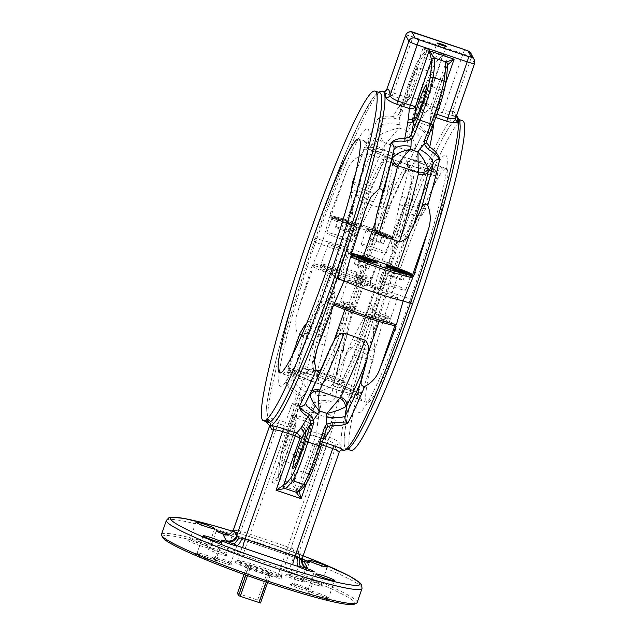 <?xml version="1.0" encoding="UTF-8"?>
<svg xmlns="http://www.w3.org/2000/svg" width="636" height="636" viewBox="0 0 636 636"><rect width="100%" height="100%" fill="white"/><g stroke="black" fill="none" stroke-linecap="round" stroke-linejoin="round"><path stroke-width="0.48" stroke-dasharray="3.18 2.39" d="M393.978 287.194A13.261 1.177 19.2 0 0 405.696 290.04A13.261 1.177 19.2 0 0 392.38 284.165A13.261 1.177 19.2 0 0 380.662 281.319A13.261 1.177 19.2 0 0 393.978 287.194M359.602 275.539A13.261 1.177 19.2 0 0 371.321 278.385A13.261 1.177 19.2 0 0 358.004 272.51A13.261 1.177 19.2 0 0 346.278 269.664A13.261 1.177 19.2 0 0 359.602 275.539M404.894 103.358A19.056 1.797 108.7 0 1 409.711 84.055A19.056 1.797 108.7 0 1 417.248 67.376A19.056 1.797 108.7 0 1 417.375 67.503A19.056 1.797 108.7 0 1 414.052 82.29A19.056 1.797 108.7 0 1 406.587 101.529A19.056 1.797 108.7 0 1 405.227 103.445A19.056 1.797 108.7 0 1 405.013 103.477A19.056 1.797 108.7 0 1 404.894 103.358M420.515 108.653A19.056 1.797 108.7 0 1 425.333 89.35A19.056 1.797 108.7 0 1 432.877 72.671A19.056 1.797 108.7 0 1 433.005 72.798A19.056 1.797 108.7 0 1 429.674 87.585A19.056 1.797 108.7 0 1 422.217 106.824A19.056 1.797 108.7 0 1 420.857 108.74A19.056 1.797 108.7 0 1 420.642 108.772A19.056 1.797 108.7 0 1 420.515 108.653M345.555 223.021A13.261 1.177 19.2 0 0 357.281 225.867A13.261 1.177 19.2 0 0 343.957 219.992A13.261 1.177 19.2 0 0 332.238 217.146A13.261 1.177 19.2 0 0 345.555 223.021M340.133 238.611A13.261 1.177 19.2 0 0 351.851 241.457A13.261 1.177 19.2 0 0 338.535 235.582A13.261 1.177 19.2 0 0 326.809 232.736A13.261 1.177 19.2 0 0 340.133 238.611M379.938 234.676A13.261 1.177 19.2 0 0 391.657 237.514A13.261 1.177 19.2 0 0 378.341 231.639A13.261 1.177 19.2 0 0 366.614 228.801A13.261 1.177 19.2 0 0 379.938 234.676M374.509 250.266A13.261 1.177 19.2 0 0 386.227 253.104A13.261 1.177 19.2 0 0 372.911 247.229A13.261 1.177 19.2 0 0 361.184 244.391A13.261 1.177 19.2 0 0 374.509 250.266M432.059 127.073A4.969 4.436 8 0 1 429.928 122.796A4.969 4.436 8 0 1 430.167 121.897A19.056 1.797 -71.3 0 0 429.642 125.395A19.056 1.797 -71.3 0 0 429.745 126.159A19.056 1.797 -71.3 0 0 429.872 126.278A19.056 1.797 -71.3 0 0 437.409 109.607A19.056 1.797 -71.3 0 0 442.227 90.296A19.056 1.797 -71.3 0 0 442.1 90.177A19.056 1.797 -71.3 0 0 436.423 101.665A19.056 1.797 -71.3 0 0 430.167 121.897A181.467 17.077 -71.3 0 0 431.208 111.38L430.93 112.636L431.208 111.38C431.009 111.872 432.329 112.628 435.159 113.653L436.916 114.249M421.899 103.024A4.969 0.437 19.2 0 0 426.295 104.089A4.969 0.437 19.2 0 0 421.302 101.887A4.969 0.437 19.2 0 0 416.906 100.822A4.969 0.437 19.2 0 0 421.899 103.024M375.009 286.462L374.27 288.577A4.969 0.469 108.7 0 1 373.745 290.278L374.262 290.453L375.009 286.462A176.498 16.608 -71.3 0 1 375.049 286.335L372.95 285.62L375.367 284.674L381.878 260.577L391.577 264.091L393.875 268.448A6.63 0.588 -160.8 0 1 388.024 267.088L337.644 249.431L338.018 250.147L322.396 244.852A6.63 0.588 -160.8 0 1 315.742 241.974L313.445 237.594L322.85 240.567L313.286 263.638L314.645 265.864L312.546 265.156A176.498 16.608 108.7 0 0 312.499 265.284L310.726 268.925L311.243 269.1A4.969 0.469 -71.3 0 0 311.767 267.398L312.499 265.284M455.622 117.827L455.67 117.596A179.813 16.926 -71.3 0 0 452.474 111.539C451.377 111.92 448.372 111.387 443.467 109.933L462.992 53.869A8.284 0.731 -160.8 0 1 471.3 57.463L474.496 63.521L455.67 117.596A3.315 3.204 177.4 0 0 455.479 118.805L454.891 115.291L455.583 115.76A176.498 16.608 108.7 0 1 456.211 116.15M384.486 91.465A3.315 3.291 -103.4 0 1 382.673 91.377C382.538 91.902 385.734 93.357 392.245 95.742L404.742 99.979L409.059 99.407L410.753 97.165L426.836 50.904A2.488 2.465 -113.5 0 1 428.195 49.417L428.195 49.417A2.488 2.465 -113.5 0 1 429.96 49.346L428.449 48.408L422.837 48.765C425.691 49.751 427.018 50.459 426.836 50.904A229.532 21.6 -71.3 0 0 419.355 58.576A30.663 2.886 -71.3 0 0 405.235 94.367L399.241 113.566L398.168 114.893L393.088 116.475A2.488 0.596 -81.7 0 1 393.016 119.067L399.4 117.31L401.539 114.059L407.127 95.79A33.144 3.116 108.7 0 1 422.399 57.105A232.013 21.839 108.7 0 1 429.96 49.346M422.837 48.765L404.742 99.979A176.498 16.608 -71.3 0 0 400.497 104.503A4.969 4.754 36.7 0 0 406.587 101.529A181.467 17.077 108.7 0 1 410.784 96.998C410.466 98.008 408.853 98.079 405.967 97.228L393.461 92.991C388.787 91.202 386.585 89.97 386.847 89.294M393.207 234.215L392.468 236.322L394.328 232.832L393.207 234.215A4.969 0.469 -71.3 0 0 393.811 232.657A176.498 16.608 108.7 0 1 408.431 194.417L411.738 181.586L409.966 171.497C407.43 169.756 405.378 170.861 403.82 174.805L395.481 194.012L392.134 200.356C389.9 204.935 386.473 207.606 381.846 208.377L360.874 201.27C357.702 197.852 356.661 193.662 357.758 188.709L359.062 181.673L364.412 161.457C365.668 157.394 364.635 155.248 361.296 155.001C353.656 159.016 348.528 165.098 345.928 173.238A176.498 16.608 -71.3 0 0 331.3 211.478A4.969 0.469 108.7 0 1 330.696 213.028L330.792 211.303L329.965 215.143A176.498 16.608 -71.3 0 0 329.917 215.27L330.744 216.836A14.914 1.32 -160.8 0 0 345.706 223.308L380.082 234.954A14.914 1.32 -160.8 0 0 393.271 238.158A14.914 1.32 -160.8 0 0 393.247 238.015L392.42 236.449L390.321 235.733A41.928 3.713 19.2 0 0 332.024 215.978L331.706 215.89C345.412 218.816 374.684 228.737 390.568 235.829L391.649 237.904L381.878 260.577A43.59 3.856 19.2 0 0 322.85 240.567L329.575 216.868A43.59 3.856 -160.8 0 1 391.649 237.904M400.497 104.503L399.17 106.363A4.969 4.691 34.4 0 0 404.647 104.662L404.647 104.662A4.969 4.691 34.4 0 0 405.227 103.445A181.467 17.077 108.7 0 0 399.639 112.628A2.488 0.739 -163 0 0 399.607 112.699L399.607 112.699A2.488 0.739 -163 0 0 401.539 114.059M399.17 106.363A176.498 16.608 -71.3 0 0 393.088 116.475C386.839 115.601 381.854 116.237 378.118 118.383C380.789 120.156 381.616 122.621 380.606 125.769L379.096 136.088A8.284 6.758 26.4 0 0 385.329 144.277L386.084 143.331L406.571 150.271L406.301 151.384A8.284 6.758 26.4 0 0 415.483 148.49A8.284 6.758 26.4 0 0 415.515 148.427L420.006 139.117A16.576 5.112 -154.2 0 0 420.03 139.077L420.03 139.077A16.576 5.112 -154.2 0 0 408.105 127.645L406.674 130.611L399.114 128.043L399.4 117.31A2.488 0.755 -130.4 0 1 398.168 114.893M415.865 146.59C415.149 142.265 412.08 136.939 406.674 130.611C407.604 138.712 407.565 145.262 406.571 150.271A8.284 6.805 1.8 0 0 415.865 146.59L415.515 148.427L420.006 139.117C421.294 136.072 423.552 134.657 426.788 134.88C426.064 131.215 423.163 127.908 418.091 124.95L415.165 120.649L415.268 117.922L420.865 99.661A30.663 2.886 108.7 0 1 434.984 63.87A229.532 21.6 108.7 0 1 442.465 56.199C443.133 55.92 444.922 56.262 447.839 57.24L443.642 53.559L440.899 53.05A2.488 2.465 -113.5 0 1 442.465 56.199L426.414 102.293C425.842 105.099 426.955 107.15 429.745 108.446L442.251 112.683C449 114.798 453.102 115.816 454.557 115.736A176.498 16.608 108.7 0 1 455.583 115.76L456.266 115.991M440.899 53.05A232.013 21.839 -71.3 0 0 433.331 60.81A33.144 3.116 -71.3 0 0 418.067 99.494L412.47 117.763L412.398 121.715L408.105 127.645M361.296 155.001A176.498 16.608 -71.3 0 1 378.118 118.383L393.016 119.067M364.412 161.457A172.284 16.21 -71.3 0 1 380.606 125.769A16.576 4.651 8.3 0 1 399.591 124.759M380.582 134.633C384.979 132.042 391.156 129.847 399.114 128.043L386.084 143.331A8.284 6.424 -131.1 0 1 380.582 134.633L379.096 136.088A161.981 15.24 -71.3 0 0 359.062 181.673M415.515 148.427A161.981 15.24 -71.3 0 0 413.344 152.871L415.531 148.379M329.965 215.143L330.696 213.028M329.917 215.27L332.024 215.978L329.575 216.868M415.165 120.649A2.488 0.517 165.4 0 1 412.398 121.715L416.365 126.977C421.008 129.251 424.482 131.883 426.788 134.88A176.498 16.608 -71.3 0 0 409.966 171.497M416.365 126.977A2.488 1.034 119.8 0 1 418.091 124.95A176.498 16.608 108.7 0 1 424.172 114.838L425.5 112.969A176.498 16.608 108.7 0 1 429.745 108.446L430.962 105.703C428.092 104.598 426.573 103.461 426.414 102.293A181.467 17.077 -71.3 0 0 422.217 106.824A4.969 4.754 36.7 0 0 425.5 112.969M412.47 117.763A2.488 0.739 -163 0 0 415.268 117.922A181.467 17.077 -71.3 0 1 420.857 108.74A4.969 4.691 34.4 0 0 424.172 114.838M405.235 94.367A2.488 0.739 -163 0 0 405.204 94.43L399.241 113.566L405.887 102.905A4.969 4.754 36.7 0 0 405.895 102.905L410.753 97.165M471.014 53.551A4.969 4.929 -27.8 0 1 471.3 57.463L452.474 111.539A3.315 3.291 76.6 0 0 454.557 115.736M435.747 117.501L434.253 117L430.93 112.651L429.419 126.206A4.969 4.341 9 0 1 429.642 125.395A181.467 17.077 -71.3 0 1 426.931 140.039L426.859 140.238M430.906 130.006A4.969 4.341 9 0 1 429.419 126.206L426.724 140.739M447.402 64.928L447.259 65.285A2.488 2.393 179.5 0 0 447.402 64.467L431.16 111.451M447.402 64.808A2.488 2.401 -144.7 0 1 447.347 65.007L447.259 65.285A229.532 21.6 108.7 0 1 445.566 83.952A2.488 2.194 -171.5 0 0 445.685 83.523M350.945 255.147L350.118 253.581A14.914 1.32 -160.8 0 1 350.094 253.438A14.914 1.32 -160.8 0 1 351.565 253.367M332.119 273.035L334.417 277.391L332.119 273.035A135.897 12.792 -71.3 0 0 368.451 129.672A135.897 12.792 -71.3 0 0 315.742 241.974A135.897 12.792 -71.3 0 0 279.419 385.337A135.897 12.792 -71.3 0 0 332.119 273.035A6.63 0.588 -160.8 0 1 337.97 274.394L388.35 292.051L387.976 291.336L403.598 296.63A6.63 0.588 -160.8 0 1 410.252 299.508L412.549 303.865A174.01 16.377 -71.3 0 0 459.065 120.291A174.01 16.377 -71.3 0 0 391.577 264.091L393.875 268.448A135.897 12.792 -71.3 0 0 357.543 411.81A135.897 12.792 -71.3 0 0 410.252 299.508A135.897 12.792 -71.3 0 0 446.575 156.146A135.897 12.792 -71.3 0 0 393.875 268.448M370.947 259.051A8.284 0.731 19.2 0 0 378.261 260.752A8.284 0.731 19.2 0 0 369.953 257.151A8.284 0.731 19.2 0 0 362.639 255.457A8.284 0.731 19.2 0 0 370.947 259.051A8.284 0.731 19.2 0 0 378.277 260.824A8.284 0.731 19.2 0 0 369.953 257.151A8.284 0.731 19.2 0 0 362.623 255.378A8.284 0.731 19.2 0 0 370.947 259.051M336.571 247.396A8.284 0.731 19.2 0 0 343.885 249.097A8.284 0.731 19.2 0 0 335.577 245.504A8.284 0.731 19.2 0 0 328.263 243.803A8.284 0.731 19.2 0 0 336.571 247.396A8.284 0.731 19.2 0 0 343.901 249.177A8.284 0.731 19.2 0 0 335.577 245.504A8.284 0.731 19.2 0 0 328.248 243.723A8.284 0.731 19.2 0 0 336.571 247.396M356.041 284.332A8.284 0.731 19.2 0 0 363.355 286.025A8.284 0.731 19.2 0 0 355.047 282.432A8.284 0.731 19.2 0 0 347.733 280.73A8.284 0.731 19.2 0 0 356.041 284.332A8.284 0.731 19.2 0 0 363.371 286.105A8.284 0.731 19.2 0 0 355.047 282.432A8.284 0.731 19.2 0 0 347.717 280.659A8.284 0.731 19.2 0 0 356.041 284.332M390.425 295.978A8.284 0.731 19.2 0 0 397.739 297.68A8.284 0.731 19.2 0 0 389.423 294.086A8.284 0.731 19.2 0 0 382.109 292.385A8.284 0.731 19.2 0 0 390.425 295.978A8.284 0.731 19.2 0 0 397.746 297.759A8.284 0.731 19.2 0 0 389.423 294.086A8.284 0.731 19.2 0 0 382.093 292.306A8.284 0.731 19.2 0 0 390.425 295.978M428.449 48.408L443.642 53.559M277.495 576.462A19.891 1.757 -160.8 0 1 277.527 576.653A19.891 1.757 -160.8 0 1 259.059 572.082A19.891 1.757 -160.8 0 1 239.995 563.758A19.891 1.757 -160.8 0 1 239.963 563.568A19.891 1.757 -160.8 0 1 258.439 568.139A19.891 1.757 -160.8 0 1 277.495 576.462M345.086 382.379A19.891 1.757 -160.8 0 1 345.117 382.562A19.891 1.757 -160.8 0 1 326.642 377.991A19.891 1.757 -160.8 0 1 307.586 369.667A19.891 1.757 -160.8 0 1 307.554 369.484A19.891 1.757 -160.8 0 1 326.022 374.055A19.891 1.757 -160.8 0 1 345.086 382.379M267.422 571.963L269.084 572.678L270.284 574.952L268.821 574.61L248.406 567.543L247.205 565.269L267.422 571.963L257.652 600.026L259.313 600.742L260.514 603.015M270.284 574.952L267.613 582.616M268.821 574.61L266.198 582.139M250.067 568.258L247.499 575.652M248.406 567.543L245.798 575.039M247.205 565.269L244.025 574.403M237.435 593.324L257.652 600.026M248.668 565.611L238.898 593.666M269.084 572.678L259.313 600.742M376.933 194.64L362.52 223.49L357.305 233.022L354.006 237.196L360.477 217.957L372.617 186.451L384.796 157.609L388.095 155.987A119.926 11.289 -71.3 0 0 345.809 253.716A119.926 11.289 -71.3 0 0 313.461 370.295L311.823 367.163L322.396 329.448C326.801 315.893 332.715 294.985 335.116 291.741C334.934 299.381 329.75 321.474 326.467 337.16L316.235 375.534A117.255 11.035 -71.3 0 0 357.575 279.967A117.255 11.035 -71.3 0 0 389.208 165.98L376.933 194.64A38.947 3.45 -160.8 0 1 353.123 183.693M342.756 262.437A16.035 1.51 -71.3 0 0 338.463 279.339A16.035 1.51 -71.3 0 0 344.688 266.102A16.035 1.51 -71.3 0 0 348.711 249.105A16.035 1.51 -71.3 0 0 342.756 262.437M384.796 157.609A117.255 11.035 -71.3 0 0 343.448 253.168A117.255 11.035 -71.3 0 0 311.823 367.163M306.624 323.382L335.116 291.741M313.461 370.295L314.454 371.925C316.792 374.397 317.968 376.035 317.976 376.838A35.632 3.156 -160.8 0 0 290.565 370.875A35.632 3.156 -160.8 0 0 322.237 384.923L317.976 378.865A119.926 11.289 -71.3 0 0 360.262 281.128A119.926 11.289 -71.3 0 0 392.611 164.549L394.479 163.889C398.001 163.404 399.798 162.776 399.869 161.997A35.632 3.156 -160.8 0 1 368.196 147.95A35.632 3.156 -160.8 0 1 395.608 153.912L388.095 155.987M409.727 166.06A117.255 11.035 -71.3 0 0 368.379 261.619A117.255 11.035 -71.3 0 0 336.754 375.606L352.416 339.624L368.657 308.563L371.949 304.398L365.477 323.637L356.478 347.336L341.166 383.977A117.255 11.035 -71.3 0 0 382.506 288.418A117.255 11.035 -71.3 0 0 414.139 174.431L403.558 212.138C399.162 225.701 393.247 246.609 390.838 249.845C391.021 242.205 396.204 220.112 399.495 204.426L409.727 166.06L403.717 156.663L395.854 153.984C385.957 150.756 378.213 148.601 372.609 147.536C366.582 146.654 368.49 147.155 367.099 147.139C366.63 146.693 365.581 147.528 363.927 149.643A38.947 3.45 -160.8 0 1 389.908 155.232M406.945 161.003A38.947 3.45 -160.8 0 1 437.488 175.258C437.481 172.292 437.012 170.822 436.081 170.846C435.883 170.233 432.607 168.437 426.247 165.447L403.717 156.663A35.632 3.156 -160.8 0 1 435.39 170.718A35.632 3.156 -160.8 0 1 407.986 164.748C407.986 165.543 409.163 167.181 411.508 169.661L414.139 174.431M381.274 275.483A16.035 1.51 -71.3 0 0 377.251 292.488A16.035 1.51 -71.3 0 0 383.206 279.148A16.035 1.51 -71.3 0 0 387.491 262.247A16.035 1.51 -71.3 0 0 381.274 275.483M399.495 204.426A37.309 3.299 -160.8 0 1 421.692 215.119A37.309 3.299 -160.8 0 1 421.684 215.572L390.838 249.845M341.166 383.977L336.046 386.354L330.354 387.674L322.524 385.042C304.143 378.849 292.87 373.602 288.72 369.301L288.466 366.336A38.947 3.45 -160.8 0 1 314.454 371.925M316.235 375.534L317.976 378.865M392.611 164.549L389.208 165.98M382.395 275.976A14.914 1.407 -71.3 0 0 378.651 291.781A14.914 1.407 -71.3 0 0 384.192 279.379A14.914 1.407 -71.3 0 0 388.183 263.654A14.914 1.407 -71.3 0 0 382.395 275.976M341.763 262.207A14.914 1.407 -71.3 0 0 337.772 277.932A14.914 1.407 -71.3 0 0 343.559 265.617A14.914 1.407 -71.3 0 0 347.304 249.805A14.914 1.407 -71.3 0 0 341.763 262.207M331.483 377.697A38.947 3.45 -160.8 0 1 362.027 391.951C360.183 394.272 358.903 395.131 358.187 394.527C356.836 394.702 351.676 394.551 330.108 387.61L330.354 387.674A35.632 3.156 -160.8 0 0 357.758 393.644A35.632 3.156 -160.8 0 0 326.085 379.589C326.149 378.817 327.953 378.189 331.483 377.697L336.754 375.606M407.986 164.748L399.869 161.997M326.085 379.589L317.976 376.838M342.295 450.081A176.498 16.608 108.7 0 1 341.119 448.944A176.498 16.608 108.7 0 1 340.18 444.159C339.481 442.044 335.832 439.722 329.241 437.194L316.744 432.957C313.739 432.257 311.632 433.068 310.416 435.398C311.099 435.072 312.904 435.374 315.838 436.304L328.335 440.533C333.073 442.449 335.617 444.31 335.959 446.122A179.813 16.926 -71.3 0 0 339.147 452.188L339.219 452.109M299.262 398.899A2.488 1.105 -13.4 0 1 301.838 397.468L297.887 392.229A2.488 0.509 -57.6 0 1 296.273 394.471A176.498 16.608 -71.3 0 0 293.276 410.443L292.767 413.845A176.498 16.608 -71.3 0 0 291.741 424.482L279.236 420.245C272.566 418.289 268.917 418.138 268.305 419.8A3.315 3.204 -2.6 0 1 270.324 423.886C270.825 422.36 273.496 422.264 278.337 423.592L290.835 427.829C293.665 428.855 294.985 429.61 294.786 430.103L295.064 428.831L291.741 424.482L271.866 482.295L296.869 490.769L316.744 432.957A176.498 16.608 108.7 0 1 317.769 422.32L318.278 418.909A4.969 4.341 -171 0 0 311.982 421.382A19.056 1.797 -71.3 0 0 311.879 420.619A19.056 1.797 -71.3 0 0 311.751 420.499A19.056 1.797 -71.3 0 0 304.207 437.171A19.056 1.797 -71.3 0 0 299.389 456.481A19.056 1.797 -71.3 0 0 299.516 456.6A19.056 1.797 -71.3 0 0 305.193 445.113A19.056 1.797 -71.3 0 0 311.457 424.88A19.056 1.797 -71.3 0 0 311.982 421.382A181.467 17.077 -71.3 0 1 314.693 406.738L316.267 404.663L321.275 402.946C327.254 403.311 331.817 401.865 334.957 398.589C331.022 400.251 326.451 400.767 321.244 400.147L314.844 401.873L312.522 404.782L306.003 421.302L295.064 417.59L301.583 401.078L301.838 397.468L306.465 392.181A16.576 7.338 -149.2 0 1 292.918 377.569C291.709 380.789 289.499 382.3 286.28 382.093C287.607 386.879 290.938 391.005 296.273 394.471L299.262 398.899L299.063 401.443L292.552 417.955A30.663 2.886 -71.3 0 0 280.428 457.53A229.532 21.6 -71.3 0 0 278.735 476.197L271.866 482.295L280.253 479.242A2.488 2.393 -0.5 0 1 278.592 477.016L278.592 477.016A2.488 2.393 -0.5 0 1 278.735 476.197L278.648 476.475A2.488 2.401 35.3 0 0 280.158 479.56L291.296 483.336L296.869 490.769L294.365 481.492A2.488 2.393 -0.5 0 1 291.193 482.947L291.296 483.336A2.488 2.321 -26.6 0 0 294.412 481.81M373.745 290.278A176.498 16.608 -71.3 0 0 360.692 331.507L354.84 344.903L346.874 352.678C343.71 352.749 342.74 350.738 343.981 346.644L349.355 326.467L350.667 319.439C351.756 314.446 350.714 310.265 347.542 306.886L326.57 299.779C321.951 300.542 318.525 303.213 316.291 307.792L312.936 314.128L304.572 333.288C303.03 337.287 300.908 338.249 298.205 336.182C294.937 327.62 294.929 319.002 298.189 310.328A176.498 16.608 108.7 0 1 311.243 269.1M315.742 241.974L313.445 237.594L322.85 240.567A43.59 3.856 19.2 0 1 381.878 260.577L391.577 264.091A174.01 16.377 -71.3 0 0 345.062 447.665A174.01 16.377 108.7 0 1 389.057 271.397A174.01 16.377 108.7 0 1 457.904 119.171A174.01 16.377 108.7 0 1 459.065 120.291A174.01 16.377 108.7 0 1 415.07 296.559A174.01 16.377 108.7 0 1 346.215 448.785A174.01 16.377 108.7 0 1 345.062 447.665A174.01 16.377 -71.3 0 0 412.549 303.865L410.252 299.508M361.264 282.098A8.284 0.731 -160.8 0 1 369.588 285.771A8.284 0.731 -160.8 0 1 362.266 283.99A8.284 0.731 -160.8 0 1 353.942 280.317A8.284 0.731 -160.8 0 1 361.264 282.098M326.888 270.451A8.284 0.731 -160.8 0 1 335.212 274.124A8.284 0.731 -160.8 0 1 327.89 272.343A8.284 0.731 -160.8 0 1 319.558 268.67A8.284 0.731 -160.8 0 1 326.888 270.451M228.404 534.383A8.284 0.731 -160.8 0 1 231.854 536.092L230.033 536.108L223.832 534.232M217.663 549.758A8.284 0.731 -160.8 0 1 225.979 553.36A8.284 0.731 -160.8 0 1 225.987 553.431A8.284 0.731 -160.8 0 1 218.665 551.65A8.284 0.731 -160.8 0 1 210.341 547.986A8.284 0.731 -160.8 0 1 210.389 547.93A8.284 0.731 -160.8 0 1 217.663 549.758M218.22 553.399A9.945 0.882 19.2 0 0 226.996 555.451A9.945 0.882 19.2 0 0 217.019 551.126A9.945 0.882 19.2 0 0 208.29 548.932A9.945 0.882 19.2 0 0 218.22 553.399M260.259 572.901A24.86 2.202 19.2 0 0 282.209 578.013A24.86 2.202 19.2 0 0 257.27 567.217A24.86 2.202 19.2 0 0 235.447 561.731A24.86 2.202 19.2 0 0 260.259 572.901M257.906 565.849A23.198 2.051 -160.8 0 1 281.192 575.93A23.198 2.051 -160.8 0 1 281.215 576.129A23.198 2.051 -160.8 0 1 260.704 571.152A23.198 2.051 -160.8 0 1 237.395 560.865A23.198 2.051 -160.8 0 1 237.546 560.729A23.198 2.051 -160.8 0 1 257.906 565.849M315.536 413.694A23.198 2.051 19.2 0 0 336.046 418.679A23.198 2.051 19.2 0 0 312.737 408.392A23.198 2.051 19.2 0 0 292.226 403.415A23.198 2.051 19.2 0 0 315.536 413.694M206.708 559.116A11.599 1.026 19.2 0 0 216.956 561.509A11.599 1.026 19.2 0 0 205.317 556.468A11.599 1.026 19.2 0 0 195.133 553.908A11.599 1.026 19.2 0 0 206.708 559.116M205.953 555.093A9.945 0.882 -160.8 0 1 215.938 559.418A9.945 0.882 -160.8 0 1 215.946 559.505A9.945 0.882 -160.8 0 1 207.153 557.367A9.945 0.882 -160.8 0 1 197.168 552.962A9.945 0.882 -160.8 0 1 197.232 552.899A9.945 0.882 -160.8 0 1 205.953 555.093M357.122 602.562A103.581 9.166 19.2 0 0 253.064 556.659A103.581 9.166 19.2 0 0 161.488 534.431M162.625 537.428A101.919 9.023 -160.8 0 1 252.627 558.408A101.919 9.023 -160.8 0 1 354.371 604.2M222.608 559.131A8.284 0.731 -160.8 0 1 230.924 562.733A8.284 0.731 -160.8 0 1 230.932 562.804A8.284 0.731 -160.8 0 1 223.602 561.032A8.284 0.731 -160.8 0 1 215.278 557.359A8.284 0.731 -160.8 0 1 215.334 557.303A8.284 0.731 -160.8 0 1 222.608 559.131M223.164 562.773A9.945 0.882 19.2 0 0 231.941 564.824A9.945 0.882 19.2 0 0 221.964 560.507A9.945 0.882 19.2 0 0 213.235 558.313A9.945 0.882 19.2 0 0 223.164 562.773M302.776 560.976L293.657 557.041A8.284 0.731 -160.8 0 1 300.979 558.821A8.284 0.731 -160.8 0 1 302.06 559.195M295.009 575.97A8.284 0.731 -160.8 0 1 303.324 579.571A8.284 0.731 -160.8 0 1 303.332 579.642A8.284 0.731 -160.8 0 1 296.01 577.862A8.284 0.731 -160.8 0 1 287.687 574.189A8.284 0.731 -160.8 0 1 287.734 574.141A8.284 0.731 -160.8 0 1 295.009 575.97M295.565 579.611A9.945 0.882 19.2 0 0 304.342 581.662A9.945 0.882 19.2 0 0 294.365 577.337A9.945 0.882 19.2 0 0 285.636 575.143A9.945 0.882 19.2 0 0 295.565 579.611M299.954 585.343A8.284 0.731 -160.8 0 1 308.269 588.944A8.284 0.731 -160.8 0 1 308.277 589.015A8.284 0.731 -160.8 0 1 300.947 587.235A8.284 0.731 -160.8 0 1 292.624 583.562A8.284 0.731 -160.8 0 1 292.679 583.514A8.284 0.731 -160.8 0 1 299.954 585.343M300.51 588.984A9.945 0.882 19.2 0 0 309.287 591.035A9.945 0.882 19.2 0 0 299.31 586.71A9.945 0.882 19.2 0 0 290.58 584.516A9.945 0.882 19.2 0 0 300.51 588.984M198.758 541.435A9.945 0.882 -160.8 0 1 208.735 545.76A9.945 0.882 -160.8 0 1 208.743 545.847A9.945 0.882 -160.8 0 1 199.95 543.708A9.945 0.882 -160.8 0 1 189.965 539.304A9.945 0.882 -160.8 0 1 190.029 539.241A9.945 0.882 -160.8 0 1 198.758 541.435M199.513 545.457A11.599 1.026 19.2 0 0 209.753 547.85A11.599 1.026 19.2 0 0 198.114 542.81A11.599 1.026 19.2 0 0 187.93 540.25A11.599 1.026 19.2 0 0 199.513 545.457M311.457 579.627A9.945 0.882 -160.8 0 1 321.434 583.943A9.945 0.882 -160.8 0 1 321.45 584.031A9.945 0.882 -160.8 0 1 312.658 581.9A9.945 0.882 -160.8 0 1 302.664 577.496A9.945 0.882 -160.8 0 1 302.728 577.432A9.945 0.882 -160.8 0 1 311.457 579.627M312.212 583.649A11.599 1.026 19.2 0 0 322.46 586.034A11.599 1.026 19.2 0 0 310.813 580.994A11.599 1.026 19.2 0 0 300.637 578.434A11.599 1.026 19.2 0 0 312.212 583.649M318.66 593.285A9.945 0.882 -160.8 0 1 328.637 597.609A9.945 0.882 -160.8 0 1 328.653 597.689A9.945 0.882 -160.8 0 1 319.86 595.558A9.945 0.882 -160.8 0 1 309.867 591.154A9.945 0.882 -160.8 0 1 309.931 591.09A9.945 0.882 -160.8 0 1 318.66 593.285M319.415 597.307A11.599 1.026 19.2 0 0 329.663 599.692A11.599 1.026 19.2 0 0 318.016 594.652A11.599 1.026 19.2 0 0 307.832 592.092A11.599 1.026 19.2 0 0 319.415 597.307M296.249 415.324A19.056 1.797 -71.3 0 0 296.122 415.205A19.056 1.797 -71.3 0 0 288.585 431.876A19.056 1.797 -71.3 0 0 283.767 451.186A19.056 1.797 -71.3 0 0 283.895 451.306A19.056 1.797 -71.3 0 0 289.571 439.818A19.056 1.797 -71.3 0 0 295.827 419.585A19.056 1.797 -71.3 0 0 296.352 416.087A19.056 1.797 -71.3 0 0 296.249 415.324M346.358 307.379A8.284 0.731 -160.8 0 1 354.681 311.052A8.284 0.731 -160.8 0 1 347.359 309.271A8.284 0.731 -160.8 0 1 339.036 305.598A8.284 0.731 -160.8 0 1 346.358 307.379M380.733 319.026A8.284 0.731 -160.8 0 1 389.057 322.698A8.284 0.731 -160.8 0 1 381.735 320.918A8.284 0.731 -160.8 0 1 373.411 317.245A8.284 0.731 -160.8 0 1 380.733 319.026M319.407 439.953A19.056 1.797 108.7 0 1 320.767 438.045A19.056 1.797 108.7 0 1 320.981 438.005A19.056 1.797 108.7 0 1 321.108 438.125A19.056 1.797 108.7 0 1 316.283 457.427A19.056 1.797 108.7 0 1 308.746 474.106A19.056 1.797 108.7 0 1 308.619 473.979A19.056 1.797 108.7 0 1 311.942 459.192A19.056 1.797 108.7 0 1 319.407 439.953A4.969 4.754 36.7 0 1 320.107 438.578L316.935 442.076L321.252 441.503L320.035 444.254C317.141 443.403 315.528 443.475 315.21 444.485L316.935 442.076L315.21 444.485A181.467 17.077 -71.3 0 0 319.407 439.953M315.241 444.325L299.111 490.65L297.799 492.065A2.488 2.465 66.5 0 0 299.159 490.579L299.214 491.286M306.321 483.551A2.488 2.361 35.4 0 0 306.639 482.907A229.532 21.6 108.7 0 1 299.159 490.579L299.103 490.714A2.488 2.472 -23.9 0 1 298.26 491.851M333.574 305.034L332.747 303.467A14.914 1.32 -160.8 0 1 332.723 303.324A14.914 1.32 -160.8 0 1 345.912 306.528L380.288 318.175A14.914 1.32 -160.8 0 1 395.25 324.646L396.077 326.212M310.281 393.549L312.65 388.612A161.981 15.24 -71.3 0 1 310.479 393.056L305.964 402.405A16.576 5.112 -154.2 0 1 305.988 402.365L310.479 393.056A8.284 6.758 -153.6 0 1 310.511 392.992L310.511 392.992A8.284 6.758 -153.6 0 1 310.765 392.539M271.103 426.192L270.515 422.678L269.728 425.492M323.963 436.709A4.969 4.754 36.7 0 0 320.107 438.578L321.347 436.821A4.969 4.691 34.4 0 0 320.767 438.045A181.467 17.077 -71.3 0 0 326.355 428.855M341.508 450.018A3.315 3.291 76.6 0 0 339.147 452.188L302.402 557.7L299.206 551.643A8.284 0.731 19.2 0 0 298.443 551.094L296.169 551.364L293.888 549.122C292.385 553.861 292.306 556.5 293.657 557.041L287.687 574.189M340.18 444.159A3.315 3.204 177.4 0 0 335.959 446.122L299.206 551.643A8.284 8.22 -27.8 0 0 301.973 560.849M317.769 422.32A4.969 4.436 -172 0 0 311.457 424.88A181.467 17.077 -71.3 0 0 310.416 435.398L294.365 481.492A229.532 21.6 108.7 0 1 296.05 462.825A30.663 2.886 108.7 0 1 308.174 423.25L314.693 406.738A2.488 1.145 21.5 0 0 312.522 404.782M292.767 413.845A4.969 4.436 8 0 1 296.066 418.687L296.066 418.687A4.969 4.436 8 0 1 295.827 419.585A181.467 17.077 108.7 0 0 294.786 430.103L278.592 477.016C278.56 472.19 279.132 465.838 280.309 457.96A2.488 2.194 8.5 0 1 280.428 457.53M293.276 410.443A4.969 4.341 9 0 1 296.575 415.276L296.575 415.276A4.969 4.341 9 0 1 296.352 416.087A181.467 17.077 108.7 0 1 299.063 401.443A2.488 1.145 21.5 0 1 299.095 401.324L299.063 401.443M297.974 371.845A8.284 5.525 -5.6 0 1 307.586 368.761L307.665 367.29A8.284 5.811 -166.6 0 0 297.91 369.214L297.974 371.845C299.461 377.617 302.823 383.508 308.055 389.518L307.586 368.761L328.065 375.701A8.284 5.899 33.3 0 1 333.256 383.802L334.329 381.552A8.284 5.811 -166.6 0 0 328.637 374.397L328.065 375.701C325.394 381.234 321.244 386.696 315.623 392.078C323.748 390.599 329.631 387.841 333.256 383.802M312.936 314.128A161.981 15.24 -71.3 0 0 297.91 369.214L292.918 377.569A172.284 16.21 -71.3 0 1 304.572 333.288M306.465 392.181L308.055 389.518L315.623 392.078L314.987 395.067A16.576 7.791 12.1 0 0 332.318 390.925L334.329 381.552A161.981 15.24 -71.3 0 1 349.355 326.467M375.049 286.335L375.876 287.901A14.914 1.32 -160.8 0 1 375.9 288.044A14.914 1.32 -160.8 0 1 362.711 284.841L328.335 273.194A14.914 1.32 -160.8 0 1 313.373 266.723L312.546 265.156M297.887 392.229C292.965 389.423 289.094 386.036 286.28 382.093A176.498 16.608 -71.3 0 1 298.205 336.182M314.987 395.067L314.844 401.873A2.488 0.859 54.7 0 1 316.267 404.663M301.583 401.078A2.488 1.145 21.5 0 0 299.095 401.324L292.584 417.836A2.488 1.145 21.5 0 0 292.552 417.955M270.475 425.746A179.813 16.926 108.7 0 1 270.324 423.886L270.372 423.656M293.888 549.122A8.284 0.731 19.2 0 0 290.898 548.049L240.893 531.108A8.284 0.731 19.2 0 0 237.983 530.178C236.131 534.757 234.088 536.728 231.854 536.092A16.576 1.463 -160.8 0 1 237.681 537.953L287.687 554.894A16.576 1.463 -160.8 0 1 293.657 557.041M237.983 530.178L235.113 530.678L233.969 529.247L226.193 534.717M299.914 559.219L301.965 560.682M318.278 418.909A176.498 16.608 108.7 0 1 321.275 402.946A2.488 0.946 94.3 0 1 321.244 400.147M346.874 352.678A176.498 16.608 -71.3 0 0 334.957 398.589C332.27 396.792 331.396 394.24 332.318 390.925A172.284 16.21 -71.3 0 1 343.981 346.644M324.519 434.897A4.969 4.691 34.4 0 0 321.347 436.821L326.753 427.917M311.497 374.652A36.459 3.228 19.2 0 0 289.976 369.993A36.459 3.228 19.2 0 0 289.801 370.557A36.459 3.228 19.2 0 0 315.671 382.578L286.184 375.073L283.489 373.642L283.974 372.863L293.935 372.116L311.497 374.652L332.692 381.831C349.275 390.242 358.919 396.339 361.622 400.116L360.564 400.283L336.865 389.757L315.671 382.578M414.497 166.831L432.075 169.367L442.02 168.62L442.505 167.84L439.81 166.409L410.323 158.905L389.129 151.726L365.43 141.2L364.372 141.367C367.091 145.151 376.735 151.249 393.302 159.652L414.497 166.831A36.459 3.228 19.2 0 0 436.018 171.489A36.459 3.228 19.2 0 0 436.193 170.925A36.459 3.228 19.2 0 0 410.323 158.905M447.195 169.422A123.464 11.623 108.7 0 1 415.984 294.492A123.464 11.623 108.7 0 1 367.131 402.501A123.464 11.623 108.7 0 1 366.304 401.706A123.464 11.623 108.7 0 1 397.524 276.636A123.464 11.623 108.7 0 1 446.377 168.635A123.464 11.623 108.7 0 1 447.195 169.422M350.905 450.375A174.01 16.377 108.7 0 1 349.752 449.255A174.01 16.377 108.7 0 1 393.74 272.987A174.01 16.377 108.7 0 1 462.595 120.761M268.09 422.312A174.01 16.377 108.7 0 1 266.929 421.191A174.01 16.377 108.7 0 1 310.925 244.924A174.01 16.377 108.7 0 1 379.779 92.697M336.865 389.757A36.459 3.228 19.2 0 0 358.569 393.875A36.459 3.228 19.2 0 0 332.692 381.831M389.129 151.726A36.459 3.228 19.2 0 0 367.425 147.608A36.459 3.228 19.2 0 0 393.302 159.652M334.131 218.848A13.261 1.177 -160.8 0 1 348.305 223.308A13.261 1.177 -160.8 0 1 356.74 227.426A13.261 1.177 -160.8 0 1 354.3 227.283A13.261 1.177 -160.8 0 1 340.125 222.831A13.261 1.177 -160.8 0 1 331.698 218.705A13.261 1.177 -160.8 0 1 334.131 218.848M338.129 219.507L343.957 221.948L350.579 223.944L351.382 223.506L338.932 219.07L338.129 219.507L335.418 227.306L341.238 229.739L343.957 221.948M341.238 229.739L347.868 231.743L348.671 231.305L342.844 228.865L336.221 226.869L335.418 227.306M336.221 226.869L338.932 219.07M347.868 231.743L350.579 223.944M348.671 231.305L351.382 223.506M323.43 266.166A6.63 0.588 -160.8 0 1 330.784 268.495A6.63 0.588 -160.8 0 1 334.687 270.499A6.63 0.588 -160.8 0 1 333.518 270.387A6.63 0.588 -160.8 0 1 326.689 268.257A6.63 0.588 -160.8 0 1 322.221 266.158A6.63 0.588 -160.8 0 1 323.43 266.166M322.714 264.083A8.284 0.731 -160.8 0 1 331.897 266.993A8.284 0.731 -160.8 0 1 336.786 269.497A8.284 0.731 -160.8 0 1 335.323 269.354A8.284 0.731 -160.8 0 1 326.793 266.691A8.284 0.731 -160.8 0 1 321.196 264.067A8.284 0.731 -160.8 0 1 322.714 264.083M384.247 237.777A13.261 1.177 -160.8 0 1 366.074 230.359A13.261 1.177 -160.8 0 1 372.942 231.655A13.261 1.177 -160.8 0 1 391.116 239.08A13.261 1.177 -160.8 0 1 384.247 237.777M382.403 234.923L386.354 235.694L383.095 233.921L371.917 230.63L375.176 232.394L382.403 234.923L379.684 242.721L383.643 243.485L386.354 235.694M383.643 243.485L373.157 239.184L369.198 238.421L379.684 242.721M372.465 240.185L375.176 232.394M369.198 238.421L371.917 230.63M380.384 241.72L383.095 233.921M373.157 239.184L375.876 231.393M365.676 281.454A6.63 0.588 -160.8 0 1 356.597 277.805A6.63 0.588 -160.8 0 1 360.024 278.393A6.63 0.588 -160.8 0 1 366.447 280.659A6.63 0.588 -160.8 0 1 369.071 282.145A6.63 0.588 -160.8 0 1 365.676 281.454M366.924 280.277A8.284 0.731 -160.8 0 1 355.58 275.714A8.284 0.731 -160.8 0 1 359.857 276.453A8.284 0.731 -160.8 0 1 367.886 279.284A8.284 0.731 -160.8 0 1 371.17 281.144A8.284 0.731 -160.8 0 1 366.924 280.277M351.167 255.712A13.261 1.177 -160.8 0 1 351.167 255.64A13.261 1.177 -160.8 0 1 363.689 258.757A13.261 1.177 -160.8 0 1 376.21 264.282A13.261 1.177 -160.8 0 1 376.21 264.361A13.261 1.177 -160.8 0 1 363.681 261.237A13.261 1.177 -160.8 0 1 351.167 255.712M358.092 265.681L365.318 268.154L368.745 268.71L364.945 266.786L357.71 264.314L354.284 263.757L358.092 265.681L360.803 257.89M354.284 263.757L357.003 255.966M357.71 264.314L360.079 257.516M364.945 266.786L367.266 260.1M368.745 268.71L371.456 260.911M365.318 268.154L368.029 260.363M341.683 303.062A6.63 0.588 -160.8 0 1 347.757 304.525A6.63 0.588 -160.8 0 1 354.204 307.347A6.63 0.588 -160.8 0 1 354.165 307.427A6.63 0.588 -160.8 0 1 347.749 305.757A6.63 0.588 -160.8 0 1 341.691 303.086A6.63 0.588 -160.8 0 1 341.683 303.062M340.658 300.971A8.284 0.731 -160.8 0 1 348.25 302.792A8.284 0.731 -160.8 0 1 356.311 306.329A8.284 0.731 -160.8 0 1 356.255 306.425A8.284 0.731 -160.8 0 1 348.242 304.342A8.284 0.731 -160.8 0 1 340.673 300.995A8.284 0.731 -160.8 0 1 340.658 300.971L341.691 303.086M393.938 269.052A13.261 1.177 -160.8 0 1 410.586 276.008A13.261 1.177 -160.8 0 1 402.19 274.243A13.261 1.177 -160.8 0 1 385.543 267.287A13.261 1.177 -160.8 0 1 393.938 269.052M388.787 275.293L391.172 276.795L403.001 280.468L400.616 278.973L393.509 276.382L388.787 275.293L391.506 267.502M393.509 276.382L395.838 269.712M400.616 278.973L403.025 272.057M391.172 276.795L393.883 268.996M403.001 280.468L405.712 272.677M380.256 315.559A6.63 0.588 -160.8 0 1 388.54 319.073A6.63 0.588 -160.8 0 1 384.382 318.151A6.63 0.588 -160.8 0 1 376.067 314.733A6.63 0.588 -160.8 0 1 380.256 315.559M380.288 313.675A8.284 0.731 -160.8 0 1 390.639 318.072A8.284 0.731 -160.8 0 1 385.44 316.919A8.284 0.731 -160.8 0 1 375.049 312.642A8.284 0.731 -160.8 0 1 380.288 313.675M456.362 116.022A176.498 16.608 -71.3 0 0 389.089 263.018A176.498 16.608 -71.3 0 0 341.906 449.215A176.498 16.608 -71.3 0 0 343.074 450.344M464.837 49.735A4.969 0.469 -71.3 0 0 462.992 53.869L412.987 36.92A4.969 0.469 -71.3 0 1 414.839 32.786M383.699 91.401A176.498 16.608 -71.3 0 0 382.673 91.377M405.665 35.147A8.284 0.731 -160.8 0 1 412.987 36.92L392.245 95.742M394.328 232.832L393.811 232.657M331.3 211.478L330.792 211.303M410.784 96.998L426.836 50.904M420.006 139.117A172.284 16.21 -71.3 0 0 416.89 145.485A172.284 16.21 -71.3 0 0 403.82 174.805M420.062 139.014L413.344 152.871A161.981 15.24 -71.3 0 0 395.481 194.012M420.865 99.661A2.488 0.739 -163 0 1 418.067 99.494L407.127 95.79A2.488 0.739 -163 0 1 405.204 94.43C410.721 76.908 415.547 64.745 419.673 57.932A2.488 2.361 -144.6 0 1 422.399 57.105L433.331 60.81A2.488 2.361 -144.6 0 1 434.984 63.87M406.301 151.384A154.953 14.58 -71.3 0 0 381.846 208.377M385.329 144.277A154.953 14.58 -71.3 0 0 360.874 201.27M392.134 200.356L380.082 234.954M357.758 188.709L345.706 223.308M345.928 173.238L330.744 216.836M408.431 194.417L393.247 238.015M419.355 58.576A2.488 2.361 -144.6 0 1 419.673 57.932C422.694 53.543 425.532 50.705 428.195 49.417L426.883 50.832M442.251 112.683L443.467 109.933L430.962 105.703L447.839 57.24M445.709 83.364L434.253 117A176.498 16.608 108.7 0 1 433.855 122.517M431.208 111.38L447.259 65.285M365.303 209.975L350.118 253.581M382.92 91.139A176.498 16.608 -71.3 0 0 315.639 238.126A176.498 16.608 -71.3 0 0 268.456 424.323A176.498 16.608 -71.3 0 0 269.632 425.46M378.174 92.88A174.01 16.377 -71.3 0 0 313.445 237.618A174.01 16.377 -71.3 0 0 266.929 421.191M474.21 59.617A4.969 4.929 -27.8 0 1 474.496 63.521M373.547 201.97A37.309 3.299 -160.8 0 1 351.342 191.277A37.309 3.299 -160.8 0 1 351.271 191.054A37.309 3.299 -160.8 0 1 369.476 194.258M407.978 162.721A119.926 11.289 -71.3 0 0 365.7 260.458A119.926 11.289 -71.3 0 0 333.351 377.037M352.416 339.624A37.309 3.299 -160.8 0 1 374.612 350.309A37.309 3.299 -160.8 0 1 374.684 350.539A37.309 3.299 -160.8 0 1 356.478 347.336M349.029 346.954A38.947 3.45 -160.8 0 1 373.459 358.593A38.947 3.45 -160.8 0 1 373.515 358.958A38.947 3.45 -160.8 0 1 353.338 355.134M401.507 196.246A38.947 3.45 -160.8 0 1 425.937 207.885A38.947 3.45 -160.8 0 1 426.001 208.25A38.947 3.45 -160.8 0 1 405.824 204.426M411.508 169.661A38.947 3.45 -160.8 0 0 437.488 175.258L426.001 208.25L421.684 215.572A37.309 3.299 -160.8 0 1 403.558 212.138M319.018 380.582A38.947 3.45 -160.8 0 1 288.529 366.694A38.947 3.45 -160.8 0 1 288.466 366.336L292.186 355.667M324.447 345.34A38.947 3.45 -160.8 0 1 301.679 335.156M394.479 163.889A38.947 3.45 -160.8 0 1 363.991 150.009A38.947 3.45 -160.8 0 1 363.927 149.643L355.548 173.7M326.467 337.16A37.309 3.299 -160.8 0 1 305.026 327.27M337.867 385.607A119.926 11.289 -71.3 0 0 380.145 287.87A119.926 11.289 -71.3 0 0 412.502 171.291M304.27 326.014A37.309 3.299 -160.8 0 1 322.396 329.448M299.961 333.336A38.947 3.45 -160.8 0 1 320.139 337.16M352.439 182.635A38.947 3.45 -160.8 0 1 372.617 186.451M371.949 304.398L374.684 350.539L373.515 358.958L362.027 391.951A38.947 3.45 -160.8 0 1 336.046 386.354M268.305 419.8A176.498 16.608 -71.3 0 0 269.243 424.594A176.498 16.608 -71.3 0 0 270.411 425.723M232.609 531.243L259.218 539.869L303.11 555.785A100.265 8.872 19.2 0 0 259.242 539.892A100.265 8.872 19.2 0 0 232.593 531.251M166.378 520.407A103.581 9.166 -160.8 0 1 257.954 542.635A103.581 9.166 -160.8 0 1 362.011 588.531M299.159 490.579L315.21 444.485M321.498 444.755L320.035 444.254L306.377 483.471M379.128 321.514L380.288 318.175M344.847 309.573L345.912 306.528M317.563 347.065L332.747 303.467M394.845 325.799L395.25 324.646M320.798 446.981L320.759 447.116A30.663 2.886 108.7 0 1 306.639 482.907M322.937 440.048A176.498 16.608 108.7 0 1 321.252 441.503L322.373 441.885M329.241 437.194L290.898 548.049A8.284 0.779 108.7 0 1 287.742 554.95A8.284 0.779 108.7 0 1 287.687 554.894M278.735 476.197L294.786 430.103M347.542 306.886A154.953 14.58 -71.3 0 0 328.637 374.397M326.57 299.779A154.953 14.58 -71.3 0 0 307.665 367.29M316.291 307.792L328.335 273.194M350.667 319.439L362.711 284.841M298.189 310.328L313.373 266.723M308.174 423.25A2.488 1.145 21.5 0 0 306.003 421.302A33.144 3.116 -71.3 0 0 292.902 464.089L281.963 460.377A33.144 3.116 108.7 0 1 295.064 417.59A2.488 1.145 21.5 0 0 292.584 417.836C286.343 434.15 282.249 447.521 280.309 457.96A2.488 2.194 8.5 0 0 281.963 460.377A232.013 21.839 108.7 0 0 280.253 479.242M296.05 462.825A2.488 2.194 8.5 0 1 292.902 464.089A232.013 21.839 -71.3 0 0 291.193 482.947M279.236 420.245L240.893 531.108A8.284 0.779 108.7 0 1 237.737 538.008A8.284 0.779 108.7 0 1 237.681 537.953M235.113 530.678C234.064 533.493 232.371 535.305 230.033 536.108M233.969 529.247A8.284 0.731 19.2 0 0 233.571 529.327M302.418 557.78A8.284 0.731 19.2 0 0 302.402 557.7A8.284 8.22 -27.8 0 0 302.887 564.219L299.691 558.154L301.496 560.443M296.169 551.364L296.336 558.575M270.324 423.886L269.767 425.508M360.692 331.507L375.876 287.901M314.645 265.864A41.928 3.713 -160.8 0 1 372.95 285.62M375.367 284.674A43.59 3.856 19.2 0 0 313.286 263.638M335.935 217.822A11.599 1.026 -160.8 0 1 351.263 222.878A11.599 1.026 -160.8 0 1 353.584 225.2A11.599 1.026 -160.8 0 1 338.257 220.143A11.599 1.026 -160.8 0 1 335.935 217.822M384.08 235.837A11.599 1.026 -160.8 0 1 369.357 230.272A11.599 1.026 -160.8 0 1 374.191 230.478A11.599 1.026 -160.8 0 1 388.922 236.043A11.599 1.026 -160.8 0 1 384.08 235.837M405.696 290.04L411.126 274.45M371.321 278.385L376.75 262.795M432.877 72.671L417.248 67.376M351.851 241.457L357.281 225.867M386.227 253.104L391.657 237.514M442.1 90.177L426.478 84.882M426.295 104.089L446.408 46.333M416.906 100.822L437.019 43.057M429.872 126.278L414.243 120.983M361.184 244.391L366.614 228.801M326.809 232.736L332.238 217.146M409.449 191.706L393.271 238.158M420.642 108.772L405.013 103.477M366.209 207.153L350.094 253.438M346.278 269.664L351.708 254.082M380.662 281.319L386.084 265.729M378.205 92.164L373.714 96.903L361.256 118.455L346.477 150.947L313.445 237.594L301.385 273.401L282.956 333.956L277.296 354.888L272.454 374.596L267.168 401.356L265.832 415.244L266.524 421.779M277.527 576.653L345.117 382.562M239.963 563.568L307.554 369.484M378.651 291.781L377.251 292.488M337.772 277.932L338.463 279.339M347.304 249.805L348.711 249.105M354.006 237.196L351.263 190.864M388.183 263.654L387.491 262.247M378.277 260.824L369.588 285.771M343.901 249.177L335.212 274.124M231.957 536.283L225.987 553.431M225.979 553.36L226.996 555.451M281.192 575.93L282.209 578.013M281.215 576.129L336.046 418.679M215.938 559.418L216.956 561.509M221.916 542.357L215.946 559.505M236.902 545.656L230.932 562.804M230.924 562.733L231.941 564.824M309.303 562.494L303.332 579.642M303.324 579.571L304.342 581.662M314.248 571.867L308.277 589.015M308.269 588.944L309.287 591.035M214.714 528.699L208.743 545.847M208.735 545.76L209.753 547.85M327.421 566.883L321.45 584.031M321.434 583.943L322.46 586.034M334.623 580.541L328.653 597.689M328.637 597.609L329.663 599.692M311.751 420.499L296.122 415.205M363.371 286.105L354.681 311.052M397.746 297.759L389.057 322.698M320.981 438.005L305.352 432.711M308.746 474.106L293.117 468.812M316.609 349.601L332.723 303.324M382.093 292.306L373.411 317.245M347.717 280.659L339.036 305.598M299.516 456.6L283.895 451.306M295.064 428.831L296.575 415.276L299.27 400.744M294.834 430.031L295.064 428.847M309.931 591.09L307.832 592.092M315.846 574.006L309.867 591.154M302.728 577.432L300.637 578.434M308.643 560.348L302.664 577.496M190.029 539.241L187.93 540.25M195.936 522.156L189.965 539.304M292.679 583.514L290.58 584.516M298.586 566.445L292.624 583.562M287.734 574.141L285.636 575.143M215.334 557.303L213.235 558.313M221.249 540.21L215.278 557.359M203.138 535.814L197.168 552.962M197.232 552.899L195.133 553.908M237.395 560.865L292.226 403.415M237.546 560.729L235.447 561.731M210.389 547.93L208.29 548.932M216.312 530.837L210.341 547.986M302.553 560.904L301.623 560.515M232.212 536.243L293.442 556.993M359.722 334.496L375.9 288.044M328.248 243.723L319.558 268.67M362.623 255.378L353.942 280.317M367.131 402.501L360.564 400.283M286.184 375.073L279.617 372.847M436.018 171.489L442.02 168.62M459.478 119.703L457.904 119.171M358.569 393.875L361.63 400.147M347.789 449.318L346.215 448.785M367.425 147.608L364.364 141.335M446.377 168.635L439.81 166.409M365.43 141.2L358.863 138.982M289.976 369.993L283.974 372.863M356.74 227.426C357.225 226.217 356.494 225.192 354.53 224.357C347.145 221.129 346.23 220.605 335.729 217.758C333.471 217.099 332.127 217.417 331.698 218.705M334.687 270.499L336.786 269.497M322.221 266.158L321.196 264.067M391.116 239.08C393.525 236.886 383.81 233.65 374.119 230.447C364.659 228.101 367.998 229.175 366.074 230.359M356.597 277.805L355.58 275.714M369.071 282.145L371.17 281.144M376.21 264.361L376.091 262.93M352.145 254.591L351.167 255.64M354.165 307.427L356.255 306.425M410.586 276.008L410.466 274.585M386.521 266.238L385.543 267.287M388.54 319.073L390.639 318.072M376.067 314.733L375.049 312.642"/><path stroke-width="0.95" d="M365.644 317.181A41.928 3.713 -160.8 0 1 335.673 305.749L334.345 303.579L344.116 280.905A43.59 3.856 19.2 0 0 374.429 292.425A43.59 3.856 19.2 0 0 403.145 300.915L396.419 324.614L393.97 325.505A41.928 3.713 -160.8 0 1 365.668 317.189C377.267 321.108 386.815 323.907 394.288 325.592L393.97 325.505M412.708 277.845L403.145 300.915L410.355 303.356L403.145 300.915A43.59 3.856 19.2 0 1 374.429 292.425A43.59 3.856 19.2 0 1 344.116 280.905L350.627 256.809L353.044 255.863L350.945 255.147A176.498 16.608 -71.3 0 0 350.985 255.02L351.732 251.029L352.249 251.204A176.498 16.608 -71.3 0 0 365.303 209.975L371.098 196.667L379.12 188.805C382.284 188.733 383.254 190.744 382.013 194.839L376.639 215.016L375.327 222.044C374.238 227.012 375.28 231.194 378.452 234.597L399.424 241.704C404.059 240.933 407.485 238.262 409.711 233.69L421.422 208.195C422.964 204.196 425.087 203.234 427.79 205.301C431.057 213.847 431.065 222.465 427.805 231.154A176.498 16.608 108.7 0 1 414.752 272.383A4.969 0.469 -71.3 0 0 414.227 274.084L415.268 272.558L413.495 276.199A176.498 16.608 108.7 0 1 413.448 276.326L411.349 275.619L412.708 277.845A43.59 3.856 -160.8 0 1 382.57 269.044A43.59 3.856 -160.8 0 1 350.627 256.809M399.408 271.604A13.261 1.177 19.2 0 0 411.126 274.45A13.261 1.177 19.2 0 0 397.81 268.575A13.261 1.177 19.2 0 0 386.084 265.729A13.261 1.177 19.2 0 0 399.408 271.604M365.032 259.957A13.261 1.177 19.2 0 0 376.75 262.795A13.261 1.177 19.2 0 0 363.434 256.92A13.261 1.177 19.2 0 0 351.708 254.082A13.261 1.177 19.2 0 0 365.032 259.957M445.566 83.952A30.663 2.886 108.7 0 1 433.442 123.527A2.488 1.145 -158.5 0 1 433.41 123.646A2.488 1.145 -158.5 0 1 430.93 123.893L419.991 120.18L413.472 136.7L411.158 139.61L404.75 141.335C399.543 140.715 394.972 141.232 391.037 142.893C394.177 139.618 398.74 138.171 404.719 138.537A176.498 16.608 -71.3 0 0 407.716 122.573A4.969 4.341 -171 0 0 414.012 120.101A19.056 1.797 -71.3 0 0 414.115 120.864A19.056 1.797 -71.3 0 0 414.243 120.983A19.056 1.797 -71.3 0 0 421.787 104.312A19.056 1.797 -71.3 0 0 426.605 85.001A19.056 1.797 -71.3 0 0 426.478 84.882A19.056 1.797 -71.3 0 0 420.801 96.37A19.056 1.797 -71.3 0 0 414.537 116.603A19.056 1.797 -71.3 0 0 414.012 120.101A181.467 17.077 108.7 0 1 411.301 134.745L417.82 118.232A30.663 2.886 -71.3 0 0 429.944 78.657A229.532 21.6 -71.3 0 0 431.629 59.991L429.125 50.713L434.801 58.536A2.488 2.393 179.5 0 0 431.629 59.991L415.578 106.085C414.362 108.414 412.255 109.225 409.25 108.525L396.753 104.288C390.146 101.752 386.497 99.431 385.814 97.324A176.498 16.608 -71.3 0 0 383.699 91.401L384.486 91.465A3.315 3.291 -103.4 0 0 386.847 89.294A179.813 16.926 108.7 0 1 390.035 95.36C390.369 97.165 392.913 99.025 397.659 100.949L410.156 105.179C413.09 106.109 414.895 106.411 415.578 106.085A181.467 17.077 108.7 0 1 414.537 116.603A4.969 4.436 -172 0 1 408.225 119.163A176.498 16.608 -71.3 0 0 409.25 108.525L429.125 50.713L454.128 59.188L447.347 65.007M442.012 45.267A4.969 0.437 19.2 0 0 446.408 46.333A4.969 0.437 19.2 0 0 441.416 44.13A4.969 0.437 19.2 0 0 437.019 43.057A4.969 0.437 19.2 0 0 442.012 45.267M456.362 116.022L457.205 116.42L459.812 121.102L460.162 126.015C460.504 148.713 439.341 227.275 412.549 303.889C389.375 370.597 364.476 428.958 352.145 444.763L348.894 448.42L343.989 450.542L343.074 450.344A176.498 16.608 -71.3 0 0 410.355 303.356L412.549 303.889L410.355 303.356A176.498 16.608 -71.3 0 0 456.362 116.022L456.266 115.991M392.738 157.68A8.284 5.899 -146.7 0 0 397.929 165.781L397.357 167.085A8.284 5.811 13.4 0 1 391.665 159.93L392.738 157.68C396.363 153.642 402.246 150.883 410.371 149.404C404.75 154.786 400.601 160.248 397.929 165.781L418.409 172.722A8.284 5.525 174.4 0 0 428.02 169.637L428.084 172.269A8.284 5.811 13.4 0 1 418.329 174.192L417.939 151.964C423.171 157.974 426.533 163.865 428.02 169.637M404.75 141.335A2.488 0.946 -85.7 0 0 404.719 138.537L409.727 136.82L411.301 134.745A2.488 1.145 -158.5 0 0 413.472 136.7M407.716 122.573L408.225 119.163M396.753 104.288L417.184 44.878A8.284 0.731 -160.8 0 1 408.868 41.284L390.035 95.36A3.315 3.204 -2.6 0 1 385.814 97.324M386.775 89.374L405.673 35.226A8.284 0.731 -160.8 0 1 405.665 35.147L386.775 89.374C385.678 91.004 384.915 91.703 384.486 91.465M474.496 63.521A8.284 0.731 -160.8 0 1 474.512 63.6L455.479 118.805A3.315 3.204 177.4 0 0 457.689 121.683C457.061 123.344 453.412 123.193 446.758 121.238L435.747 117.501M436.916 114.249L447.657 117.891C452.49 119.218 455.161 119.123 455.67 117.596M433.855 122.517A176.498 16.608 108.7 0 1 433.227 127.637A4.969 4.436 8 0 1 432.059 127.073M433.227 127.637L432.719 131.04A4.969 4.341 9 0 1 430.906 130.006M433.355 123.75L426.931 140.039L426.732 142.583L429.721 147.011A2.488 0.509 122.4 0 0 428.108 149.253L424.156 144.014L424.411 140.405L430.93 123.893A33.144 3.116 -71.3 0 0 444.031 81.106A232.013 21.839 -71.3 0 0 445.741 62.241L454.128 59.188L445.709 83.364M426.859 140.238L426.899 140.159A2.488 1.145 -158.5 0 1 424.411 140.405M447.402 64.808A2.488 2.401 -144.7 0 0 445.836 61.923L434.698 58.146A2.488 2.321 153.4 0 0 431.59 59.673M434.801 58.536A232.013 21.839 108.7 0 1 433.092 77.393L444.031 81.106A2.488 2.194 -171.5 0 1 445.685 83.523C446.862 75.644 447.434 69.292 447.402 64.467L447.402 64.467A2.488 2.393 179.5 0 0 445.741 62.241M426.931 140.039A2.488 1.145 -158.5 0 1 426.899 140.159L433.41 123.646C439.651 107.333 443.745 93.961 445.685 83.523M426.732 142.583A2.488 1.105 166.6 0 1 424.156 144.014L419.529 149.301A16.576 7.338 -149.2 0 1 433.076 163.913L428.084 172.269A161.981 15.24 -71.3 0 1 413.058 227.354M432.719 131.04A176.498 16.608 108.7 0 1 429.721 147.011C435.056 150.478 438.395 154.604 439.715 159.39C436.9 155.446 433.029 152.06 428.108 149.253M427.79 205.301A176.498 16.608 -71.3 0 0 439.715 159.39C436.495 159.183 434.285 160.693 433.076 163.913A172.284 16.21 -71.3 0 1 421.422 208.195M409.727 136.82A2.488 0.859 -125.3 0 0 411.158 139.61L411.007 146.415A16.576 7.791 12.1 0 0 393.676 150.557C394.598 147.25 393.724 144.698 391.037 142.893A176.498 16.608 -71.3 0 1 379.12 188.805M376.639 215.016A161.981 15.24 -71.3 0 0 391.665 159.93L393.676 150.557A172.284 16.21 -71.3 0 1 382.013 194.839M351.732 251.029L351.724 252.905A4.969 0.469 108.7 0 1 352.249 251.204M351.724 252.905L350.985 255.02M351.565 253.367A14.914 1.32 -160.8 0 1 363.283 256.642L397.659 268.289A14.914 1.32 -160.8 0 1 412.621 274.76L413.448 276.326M413.495 276.199L414.227 274.084M266.524 421.779L267.072 423.147L269.632 425.46A176.498 16.608 -71.3 0 0 336.913 278.465L344.116 280.905L334.417 277.391A174.01 16.377 -71.3 0 0 378.174 92.88M267.613 582.616L260.514 603.015L240.297 596.322L238.635 595.598L237.435 593.324L244.025 574.403M266.198 582.139L259.051 602.674M247.499 575.652L240.297 596.322M245.798 575.039L238.635 595.598M226.193 534.717L223.832 534.232A8.284 0.731 -160.8 0 1 216.312 530.837A8.284 0.731 -160.8 0 1 223.634 532.61A8.284 0.731 -160.8 0 1 228.404 534.383M211.931 537.945A9.945 0.882 -160.8 0 1 221.916 542.357A9.945 0.882 -160.8 0 1 213.124 540.218A9.945 0.882 -160.8 0 1 203.138 535.814A9.945 0.882 -160.8 0 1 211.931 537.945M161.488 534.431A103.581 9.166 19.2 0 0 161.608 535.337A103.581 9.166 19.2 0 0 265.546 580.334A103.581 9.166 19.2 0 0 356.47 603.198A103.581 9.166 19.2 0 0 357.122 602.562L362.011 588.531A103.581 9.166 -160.8 0 1 270.435 566.302A103.581 9.166 -160.8 0 1 166.378 520.407L161.488 534.431M356.47 603.198L354.371 604.2A101.919 9.023 -160.8 0 1 264.902 581.702A101.919 9.023 -160.8 0 1 162.625 537.428L161.608 535.337M234.223 544.122L236.902 545.664A8.284 0.731 -160.8 0 1 229.572 543.883A8.284 0.731 -160.8 0 1 221.249 540.21A8.284 0.731 -160.8 0 1 227.783 541.721L234.223 544.122L239.009 538.072L242.101 537.992A8.284 0.731 19.2 0 0 245.091 539.058L295.088 556.007A8.284 0.731 19.2 0 0 298.006 556.937L300.057 558.758L302.013 557.867A8.284 0.731 19.2 0 0 302.418 557.78C301.957 561.779 302.116 563.925 302.887 564.219A8.284 8.22 -27.8 0 0 307.506 568.147A16.576 1.463 -160.8 0 1 306.727 568.473A8.284 0.731 -160.8 0 1 314.248 571.867A8.284 0.731 -160.8 0 1 306.926 570.087A8.284 0.731 -160.8 0 1 298.705 566.604L298.586 566.445M302.06 559.195A8.284 0.731 -160.8 0 1 309.303 562.494A8.284 0.731 -160.8 0 1 302.776 560.976L301.981 560.713L302.776 560.976A16.576 1.463 -160.8 0 1 304.31 562.089L307.506 568.147M298.006 556.937C296.559 561.779 296.789 564.999 298.705 566.604L300.526 566.597L306.727 568.473C302.418 566.279 300.852 562.749 302.013 557.867M204.728 524.287A9.945 0.882 -160.8 0 1 214.714 528.699A9.945 0.882 -160.8 0 1 205.921 526.56A9.945 0.882 -160.8 0 1 195.936 522.156A9.945 0.882 -160.8 0 1 204.728 524.287M317.428 562.478A9.945 0.882 -160.8 0 1 327.421 566.883A9.945 0.882 -160.8 0 1 318.628 564.752A9.945 0.882 -160.8 0 1 308.643 560.348A9.945 0.882 -160.8 0 1 317.428 562.478M324.63 576.137A9.945 0.882 -160.8 0 1 334.623 580.541A9.945 0.882 -160.8 0 1 325.831 578.41A9.945 0.882 -160.8 0 1 315.846 574.006A9.945 0.882 -160.8 0 1 324.63 576.137M292.989 468.684A19.056 1.797 108.7 0 1 296.32 453.897A19.056 1.797 108.7 0 1 303.777 434.658A19.056 1.797 108.7 0 1 305.137 432.742A19.056 1.797 108.7 0 1 305.352 432.711A19.056 1.797 108.7 0 1 305.479 432.83A19.056 1.797 108.7 0 1 300.661 452.132A19.056 1.797 108.7 0 1 293.117 468.812A19.056 1.797 108.7 0 1 292.989 468.684M299.103 490.714L301.067 498.719L296.034 492.137A2.488 2.465 66.5 0 0 297.799 492.065L297.799 492.065C300.462 490.777 303.3 487.939 306.321 483.551C310.447 476.746 315.273 464.574 320.79 447.052A2.488 0.739 17 0 1 320.759 447.116M335.546 305.701L333.574 305.034A176.498 16.608 108.7 0 1 333.526 305.161L332.787 307.268A4.969 0.469 -71.3 0 0 332.183 308.826A176.498 16.608 108.7 0 1 317.563 347.065L314.248 359.984L316.028 369.985C318.564 371.726 320.616 370.621 322.174 366.678L330.513 347.471L333.86 341.127C336.11 336.524 339.545 333.852 344.148 333.105L365.12 340.212C368.292 343.615 369.333 347.805 368.236 352.773L366.932 359.809L361.582 380.026C360.326 384.088 361.359 386.235 364.698 386.481C372.338 382.467 377.466 376.385 380.066 368.244A176.498 16.608 -71.3 0 0 394.694 330.005A4.969 0.469 108.7 0 1 395.298 328.454L396.029 326.34A176.498 16.608 -71.3 0 0 396.077 326.212L394.129 325.553M310.765 392.539A8.284 6.758 -153.6 0 1 319.693 390.099L319.423 391.212L339.91 398.152L340.665 397.206A8.284 6.758 -153.6 0 1 346.898 405.394L345.396 415.713A16.576 4.651 8.3 0 1 326.403 416.723L326.88 413.44L319.32 410.872L317.889 413.837L313.596 419.768L313.524 423.719L307.927 441.988A33.144 3.116 108.7 0 1 292.663 480.673A232.013 21.839 108.7 0 1 285.095 488.432L276.064 490.245L283.529 485.284A2.488 2.465 66.5 0 0 285.095 488.432M366.932 359.809A161.981 15.24 -71.3 0 1 346.898 405.394L345.412 406.849C341.015 409.441 334.838 411.635 326.88 413.44L339.91 398.152A8.284 6.424 -131.1 0 1 345.412 406.849M319.423 391.212C318.429 396.22 318.39 402.771 319.32 410.872C313.914 404.544 310.845 399.217 310.13 394.892A8.284 6.805 1.8 0 1 319.423 391.212M310.479 393.056L310.13 394.892M271.103 426.192L270.411 425.723A176.498 16.608 -71.3 0 0 271.445 425.746C272.908 425.675 277.01 426.692 283.743 428.799L296.249 433.037C299.047 434.332 300.152 436.383 299.58 439.19L283.529 485.284A229.532 21.6 -71.3 0 0 291.01 477.612A30.663 2.886 -71.3 0 0 305.129 441.821L310.726 423.56L310.829 420.833L307.904 416.532C302.831 413.575 299.93 410.268 299.206 406.603C302.442 406.833 304.7 405.418 305.988 402.365L305.964 402.405A16.576 5.112 -154.2 0 0 317.889 413.837M271.445 425.746A3.315 3.291 -103.4 0 1 273.52 429.944A179.813 16.926 108.7 0 1 270.475 425.746M283.743 428.799L282.527 431.55C277.63 430.095 274.633 429.562 273.52 429.944L236.775 535.464A8.284 8.22 -27.8 0 1 226.249 540.616L223.053 534.55A16.576 1.463 -160.8 0 1 223.832 534.232M306.377 483.471L301.067 498.719L276.064 490.245L296.249 433.037A176.498 16.608 -71.3 0 0 300.494 428.513A4.969 4.754 36.7 0 1 303.777 434.658A181.467 17.077 108.7 0 1 299.58 439.19C299.421 438.021 297.902 436.884 295.032 435.779L282.527 431.55L245.091 539.058A8.284 0.779 108.7 0 0 242.873 547.803A16.576 1.463 -160.8 0 1 236.902 545.664C238.572 545.243 240.305 542.683 242.101 537.992M300.494 428.513L301.822 426.645A176.498 16.608 -71.3 0 0 307.904 416.532A2.488 1.034 -60.2 0 0 309.629 414.505L313.596 419.768A2.488 0.517 -14.6 0 0 310.829 420.833M313.524 423.719A2.488 0.739 17 0 0 310.726 423.56A181.467 17.077 108.7 0 1 305.137 432.742A4.969 4.691 34.4 0 0 301.822 426.645M283.338 485.371A2.488 2.393 91.8 0 0 284.849 488.456L295.986 492.232A2.488 2.472 -23.9 0 0 298.26 491.851M316.028 369.985A176.498 16.608 -71.3 0 1 299.206 406.603C301.512 409.6 304.986 412.231 309.629 414.505M335.673 305.749L335.426 305.654C343.949 309.382 354.029 313.23 365.652 317.189M361.582 380.026A172.284 16.21 -71.3 0 1 345.396 415.713C344.378 418.854 345.205 421.318 347.876 423.099C344.14 425.245 339.155 425.882 332.906 425.007L327.826 426.589L326.411 428.688M296.034 492.137A232.013 21.839 -71.3 0 0 303.595 484.378A33.144 3.116 -71.3 0 0 318.867 445.693L324.463 427.424L326.594 424.172L326.403 416.723M327.826 426.589A2.488 0.755 49.6 0 0 326.594 424.172L332.986 422.415L347.876 423.099A176.498 16.608 -71.3 0 0 364.698 386.481M332.986 422.415A2.488 0.596 98.3 0 0 332.906 425.007A176.498 16.608 108.7 0 1 326.825 435.119L325.497 436.98A4.969 4.754 36.7 0 0 323.963 436.709M324.463 427.424A2.488 0.739 17 0 1 326.387 428.783L326.387 428.783A2.488 0.739 17 0 1 326.355 428.855L320.798 446.981M322.373 441.885L333.749 445.741C340.276 448.134 343.464 449.58 343.321 450.105A3.315 3.291 76.6 0 0 341.508 450.018L341.508 450.018C341.341 449.58 340.578 450.28 339.219 452.109L302.418 557.78M339.147 452.188C339.417 451.52 337.215 450.288 332.533 448.491L321.498 444.755M226.249 540.616A16.576 1.463 -160.8 0 0 227.783 541.721C232.22 542.532 235.479 540.632 237.546 536.021L239.009 538.072M298.443 551.094L299.914 559.219M301.965 560.682L302.776 560.976M383.699 91.401L382.92 91.139A176.498 16.608 -71.3 0 1 336.913 278.465L334.417 277.391A174.01 16.377 -71.3 0 1 266.929 421.191M332.183 308.826L331.666 308.651L333.526 305.161M396.029 326.34L395.202 330.179L394.694 330.005M326.825 435.119A4.969 4.691 34.4 0 0 324.519 434.897M359.69 139.777A123.464 11.623 108.7 0 1 328.478 264.846A123.464 11.623 108.7 0 1 279.617 372.847A123.464 11.623 108.7 0 1 278.799 372.06A123.464 11.623 108.7 0 1 310.01 246.991A123.464 11.623 108.7 0 1 358.863 138.982A123.464 11.623 108.7 0 1 359.69 139.777M459.478 119.703L462.595 120.761A174.01 16.377 108.7 0 1 463.755 121.881A174.01 16.377 108.7 0 1 419.76 298.149A174.01 16.377 108.7 0 1 350.905 450.375L347.789 449.318M375.089 91.107L379.779 92.697A174.01 16.377 108.7 0 1 380.932 93.818A174.01 16.377 108.7 0 1 336.945 270.085A174.01 16.377 108.7 0 1 268.09 422.312L263.399 420.722A174.01 16.377 108.7 0 1 262.239 419.601A174.01 16.377 108.7 0 1 306.234 243.334A174.01 16.377 108.7 0 1 375.089 91.107A174.01 16.377 108.7 0 1 376.25 92.228A174.01 16.377 108.7 0 1 332.254 268.495A174.01 16.377 108.7 0 1 263.399 420.722M357.003 255.966L368.029 260.363L371.456 260.911L367.656 258.987L360.429 256.515L357.003 255.966M360.079 257.516L360.429 256.515M367.266 260.1L367.656 258.987M396.228 268.591L391.506 267.502L393.883 268.996L405.712 272.677L403.335 271.175L396.228 268.591L395.838 269.712M403.025 272.057L403.335 271.175M353.044 255.863A41.928 3.713 19.2 0 0 383.015 267.295A41.928 3.713 19.2 0 0 411.349 275.619M414.752 272.383L415.268 272.558M464.916 49.759L411.993 32.134L415.189 38.192L418.512 39.631L468.509 56.572L471.435 57.256L468.247 51.198L464.916 49.759A4.969 0.469 -71.3 0 0 464.884 49.727A4.969 0.469 -71.3 0 0 464.837 49.735M468.247 51.198A4.969 4.929 -27.8 0 1 471.014 53.551C468.04 50.268 470.211 52.041 464.884 49.727L414.887 32.786C410.474 30.83 407.398 31.617 405.665 35.147M456.211 116.15A176.498 16.608 108.7 0 1 457.689 121.683M471.435 57.256A4.969 4.929 -27.8 0 1 474.21 59.617L474.512 63.6A8.284 0.731 -160.8 0 1 467.182 61.819L446.758 121.238M411.007 146.415L410.371 149.404L417.939 151.964L419.529 149.301M429.944 78.657A2.488 2.194 -171.5 0 1 433.092 77.393A33.144 3.116 108.7 0 1 419.991 120.18A2.488 1.145 -158.5 0 1 417.82 118.232M378.452 234.597A154.953 14.58 -71.3 0 0 397.357 167.085M399.424 241.704A154.953 14.58 -71.3 0 0 418.329 174.192M375.327 222.044L363.283 256.642M409.711 233.69L397.659 268.289M427.805 231.154L412.621 274.76M415.189 38.192A4.969 4.929 -27.8 0 0 408.868 41.284L405.673 35.226A4.969 4.929 -27.8 0 1 411.993 32.134M468.509 56.572A4.969 0.469 -71.3 0 1 467.182 61.819L417.184 44.878A4.969 0.469 -71.3 0 0 418.512 39.631M353.123 183.693A38.947 3.45 -160.8 0 1 352.495 183.001A38.947 3.45 -160.8 0 1 352.439 182.635L351.271 191.054M301.679 335.156A38.947 3.45 -160.8 0 1 300.017 333.701A38.947 3.45 -160.8 0 1 299.961 333.336L292.186 355.667M305.026 327.27A37.309 3.299 -160.8 0 1 304.262 326.475A37.309 3.299 -160.8 0 1 304.27 326.014L299.961 333.336M334.345 303.579A43.59 3.856 19.2 0 0 366.288 315.806A43.59 3.856 19.2 0 0 396.419 324.614M232.593 531.251A100.265 8.872 19.2 0 0 172.587 521.297A100.265 8.872 19.2 0 0 271.318 562.804A100.265 8.872 19.2 0 0 358.593 585.184A100.265 8.872 19.2 0 0 303.11 555.8L320.584 562.796L349.124 575.858L359.849 582.711L361.701 585.033L362.011 588.531M340.665 397.206A154.953 14.58 -71.3 0 0 365.12 340.212M368.236 352.773L379.128 321.514M333.86 341.127L344.847 309.573M319.693 390.099A154.953 14.58 -71.3 0 0 344.148 333.105M305.988 402.365A172.284 16.21 -71.3 0 0 309.104 395.997A172.284 16.21 -71.3 0 0 322.174 366.678M305.932 402.469L312.65 388.612A161.981 15.24 -71.3 0 0 330.513 347.471M291.01 477.612A2.488 2.361 35.4 0 0 292.663 480.673L303.595 484.378A2.488 2.361 35.4 0 0 306.321 483.551M305.129 441.821A2.488 0.739 17 0 1 307.927 441.988L318.867 445.693A2.488 0.739 17 0 1 320.79 447.052L326.753 427.917M380.066 368.244L394.845 325.799M325.497 436.98A176.498 16.608 108.7 0 1 322.937 440.048M333.749 445.741L295.088 556.007A8.284 0.779 108.7 0 0 292.878 564.744L242.873 547.803M343.321 450.105A176.498 16.608 108.7 0 1 342.295 450.081L341.508 450.018M298.705 566.604A16.576 1.463 -160.8 0 1 292.878 564.744M269.728 425.492L233.571 529.327A8.284 0.731 19.2 0 0 233.579 529.406A8.284 8.22 -27.8 0 1 223.053 534.55M269.767 425.508L233.579 529.406L236.775 535.464A8.284 0.731 19.2 0 0 237.546 536.021M300.057 558.758C299.135 561.636 299.286 564.243 300.526 566.597M304.31 562.089A8.284 8.22 -27.8 0 1 301.973 560.849M353.274 254.686A11.599 1.026 -160.8 0 1 363.903 257.238A11.599 1.026 -160.8 0 1 375.184 262.191A11.599 1.026 -160.8 0 1 364.555 259.639A11.599 1.026 -160.8 0 1 353.274 254.686M395.004 267.82A11.599 1.026 -160.8 0 1 408.956 273.305A11.599 1.026 -160.8 0 1 402.214 272.359A11.599 1.026 -160.8 0 1 388.254 266.874A11.599 1.026 -160.8 0 1 395.004 267.82M382.92 91.139L378.205 92.164M471.014 53.551L474.21 59.617M306.624 323.382L304.27 326.014M355.548 173.7L352.439 182.635M232.609 531.243L211.756 525.105L183.987 518.412L171.625 517.187L168.771 517.863L166.378 520.407M225.756 534.685L224.055 534.312M233.571 529.327C231.48 532.714 230.057 534.28 229.31 534.025L226.138 534.709M302.553 560.904L301.623 560.515M270.411 425.723L269.632 425.46M343.074 450.344L342.295 450.081M376.091 262.93L373.149 260.871L364.555 257.461L355.731 254.805L352.145 254.591M410.466 274.585L408.376 272.939L399.003 269.131L390.059 266.436L386.521 266.238"/></g></svg>
